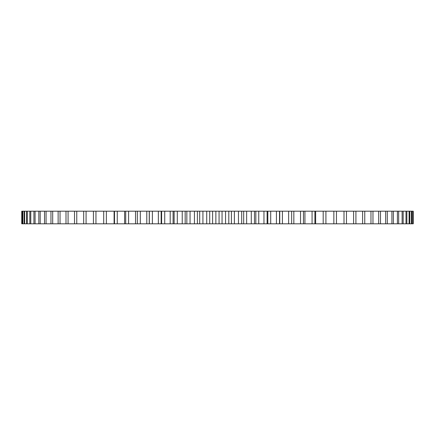 <?xml version="1.0" encoding="UTF-8"?>
<svg xmlns="http://www.w3.org/2000/svg" width="435" height="435" viewBox="0 0 435 435"><rect width="100%" height="100%" fill="white"/><g stroke="black" fill="none" stroke-linecap="round" stroke-linejoin="round"><path stroke-width="0.65" d="M267.829 223.808L267.829 211.192L291.657 211.192L291.657 223.808L291.657 211.192L413.25 211.192L413.25 223.808L103.704 223.808L103.704 211.192L106.363 211.192L106.363 223.808M267.824 211.192L106.363 211.192M104.057 211.192L21.75 211.192L21.75 223.808L104.057 223.808M412.929 211.192L412.929 223.808M412.717 211.192L412.717 223.808M411.755 211.192L411.755 223.808M411.325 211.192L411.325 223.808M409.732 211.192L409.732 223.808M409.09 211.192L409.09 223.808M406.866 211.192L406.866 223.808M406.013 211.192L406.013 223.808M403.169 211.192L403.169 223.808M402.114 211.192L402.114 223.808M398.667 211.192L398.667 223.808M397.405 211.192L397.405 223.808M393.365 211.192L393.365 223.808M391.913 211.192L391.913 223.808M387.297 211.192L387.297 223.808M385.66 211.192L385.66 223.808M380.489 211.192L380.489 223.808M378.667 211.192L378.667 223.808M372.969 211.192L372.969 223.808M370.968 211.192L370.968 223.808M364.764 211.192L364.764 223.808M362.605 211.192L362.605 223.808M355.917 211.192L355.917 223.808M353.601 211.192L353.601 223.808M346.467 211.192L346.467 223.808M344.003 211.192L344.003 223.808M336.451 211.192L336.451 223.808M333.852 211.192L333.852 223.808M325.924 211.192L325.924 223.808L325.913 211.192M323.194 211.192L323.194 223.808M315.641 211.192L315.641 223.808M314.902 211.192L314.902 223.808M312.069 211.192L312.069 223.808M304.93 211.192L304.93 223.808M303.467 211.192L303.467 223.808M300.536 211.192L300.536 223.808M293.837 211.192L293.837 223.808M288.633 211.192L288.633 223.808M282.413 211.192L282.413 223.808M279.52 211.192L279.52 223.808M276.426 211.192L276.426 223.808M270.7 211.192L270.7 223.808M267.112 211.192L267.112 223.808M263.958 211.192L263.958 223.808M258.754 211.192L258.754 223.808M255.834 211.192L255.834 223.808M254.486 211.192L254.486 223.808M251.289 211.192L251.289 223.808M246.634 211.192L246.634 223.808M243.676 211.192L243.676 223.808M241.697 211.192L241.697 223.808M238.467 211.192L238.467 223.808M234.383 211.192L234.383 223.808M231.398 211.192L231.398 223.808M228.805 211.192L228.805 223.808M225.558 211.192L225.558 223.808M222.057 211.192L222.057 223.808M219.066 211.192L219.066 223.808M215.863 211.192L215.863 223.808M212.612 211.192L212.612 223.808M209.708 211.192L209.708 223.808M206.723 211.192L206.723 223.808M202.927 211.192L202.927 223.808M199.687 211.192L199.687 223.808M197.398 211.192L197.398 223.808M194.429 211.192L194.429 223.808M190.057 211.192L190.057 223.808M186.838 211.192L186.838 223.808M185.174 211.192L185.174 223.808M182.232 211.192L182.232 223.808M177.301 211.192L177.301 223.808M174.125 211.192L174.125 223.808M173.092 211.192L173.092 223.808M170.194 211.192L170.194 223.808M164.724 211.192L164.724 223.808M161.602 211.192L161.602 223.808M158.356 211.192L158.356 223.808M152.38 211.192L152.38 223.808M149.325 211.192L149.325 223.808M146.785 211.192L146.785 223.808M140.32 211.192L140.32 223.808M137.34 211.192L137.34 223.808M135.519 211.192L135.519 223.808M128.597 211.192L128.597 223.808M125.71 211.192L125.71 223.808M124.611 211.192L124.611 223.808M117.26 211.192L117.26 223.808M114.481 211.192L114.481 223.808M114.106 211.192L114.106 223.808M95.956 211.192L95.956 223.808M93.422 211.192L93.422 223.808M86.076 211.192L86.076 223.808M83.683 211.192L83.683 223.808M76.767 211.192L76.767 223.808M74.526 211.192L74.526 223.808M68.078 211.192L68.078 223.808M66 211.192L66 223.808M60.041 211.192L60.041 223.808M58.132 211.192L58.132 223.808M52.695 211.192L52.695 223.808M50.96 211.192L50.96 223.808M46.066 211.192L46.066 223.808M44.517 211.192L44.517 223.808M40.189 211.192L40.189 223.808M38.835 211.192L38.835 223.808M35.088 211.192L35.088 223.808M33.93 211.192L33.93 223.808M30.782 211.192L30.782 223.808M29.825 211.192L29.825 223.808M27.291 211.192L27.291 223.808M26.546 211.192L26.546 223.808M24.632 211.192L24.632 223.808M24.099 211.192L24.099 223.808M22.821 211.192L22.821 223.808M22.5 211.192L22.5 223.808M21.859 211.192L21.859 223.808M279.743 223.808L279.743 211.192M161.162 223.808L161.162 211.192M149.243 223.808L149.243 211.192"/></g></svg>
